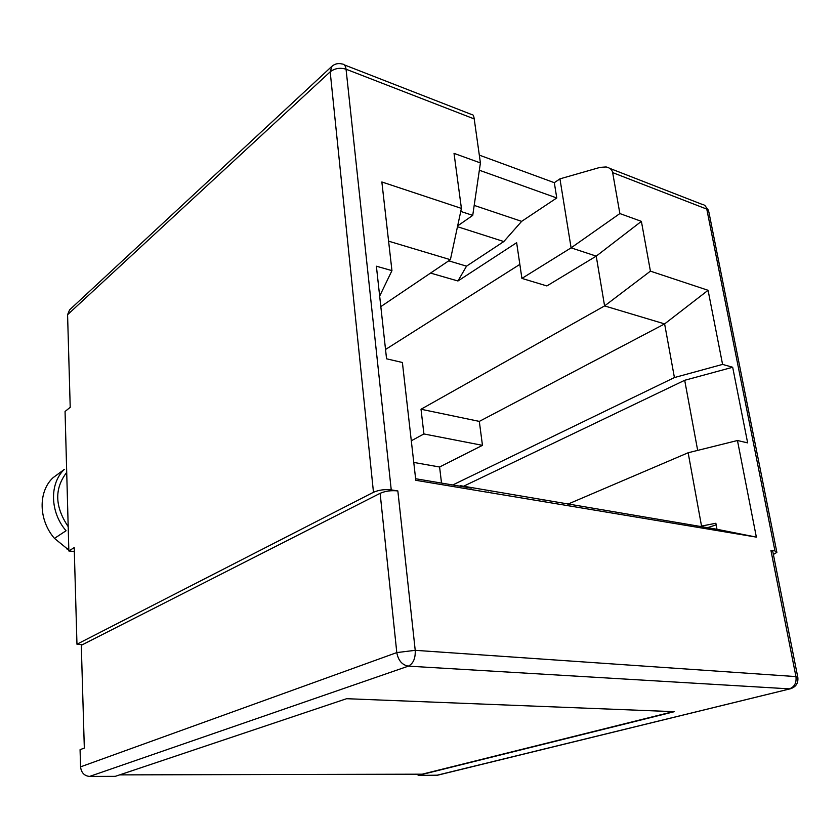 <?xml version="1.0" encoding="UTF-8"?>
<svg xmlns="http://www.w3.org/2000/svg" width="840" height="840" viewBox="0 0 840 840"><rect width="100%" height="100%" fill="white"/><g stroke="black" fill="none" stroke-linecap="round" stroke-linejoin="round"><path stroke-width="1.26" d="M479.315 155.127L554.316 182.679L559.944 178.857L571.095 247.842L521.913 278.407L546.882 285.936L596.232 256.137L641.393 221.361L619.868 213.559L612.654 172.609C612.129 169.722 609.956 167.832 606.123 166.95L600.086 167.37L559.944 178.857M474.191 205.401L521.651 221.361L556.763 197.967L554.316 182.679M556.763 197.967L479.346 170.226M344.306 64.88L472.059 114.692C473.046 114.408 473.771 115.815 474.212 118.923L480.417 162.939L454.031 153.363L461.412 208.394L381.854 181.976L391.944 270.627L379.669 296.09M773.377 554.463L776.885 552.363L774.963 550.935L770.9 550.284L795.963 676.589L415.223 650.328L397.845 490.938C391.356 490.235 385.455 491.022 380.131 493.322L82.688 644.574L76.965 644.227L74.214 547.586L68.849 550.988L65.058 411.485L70.214 407.316L67.578 314.706L69.594 309.866L331.58 66.612M437.703 775.183L418.152 775.446L674.341 711.679L346.605 698.702L119.679 774.879L422.195 774.186L673.281 711.638L346.605 698.702L115.28 776.349L89.555 776.433C84.263 775.866 81.26 772.674 80.556 766.857L80.073 749.69L84.326 748.062L81.291 645.278L82.688 644.574M397.845 490.938L391.241 489.888L346.048 69.216L474.212 118.923M619.868 213.559L571.095 247.842L596.232 256.137L604.59 305.918L664.619 323.904L674.415 377.559L722.578 364.403L708.078 290.294L650.423 271.152L641.393 221.361M722.578 364.403L732.679 367.258L684.695 380.289L697.673 450.387M391.944 270.627L376.383 266.217L386.558 358.806L402.392 362.492L415.8 480.302L756.357 537.117L737.457 440.507L747.653 442.88L732.679 367.258M76.965 644.227L373.475 492.282C378.788 489.972 384.709 489.174 391.241 489.888M519.845 264.39L385.529 349.482M430.542 273.084L457.947 280.991L516.642 242.697L521.913 278.407M707.543 527.698L716.153 524.853M770.9 550.284L772.832 551.733L797.738 676.956M461.412 208.394L450.397 259.697L388.584 241.164M708.078 290.294L664.619 323.904L479.315 421.397L421.019 409.248L604.59 305.918L650.423 271.152M737.457 440.507L688.149 452.76L701.537 526.071L715.859 523.257L716.982 529.284L756.357 537.117M415.622 478.737L471.377 488.093L460.362 485.678L716.982 529.284M521.651 221.361L503.822 241.553L457.485 226.706M74.33 551.554L68.849 550.988M380.825 306.611L450.397 259.697M421.019 409.248L423.917 433.955L411.296 440.769M457.947 280.991L466.536 266.154L503.822 241.553M448.707 260.831L466.536 266.154M460.761 211.428L472.731 215.376L457.653 225.897M700.298 526.481L701.537 526.071M418.152 775.446L418.026 774.197M441.525 483.084L439.593 466.998L482.465 445.337L479.315 421.397M674.415 377.559L452.77 484.964M463.628 486.224L684.695 380.289M567.808 504.189L688.149 452.76M619.5 512.421L618.702 512.746M595.087 508.316L594.258 508.662M569.888 504.084L569.026 504.452M543.858 499.706L542.976 500.094M516.957 495.191L516.075 495.59M489.143 490.518L488.271 490.917M460.362 485.678L459.501 486.098M643.167 516.401L642.38 516.705M66.717 472.385C54.264 488.555 54.758 506.646 68.187 526.649M72.891 551.408L71.211 551.229M68.828 550.074L54.463 538.388L66.055 530.744C49.896 512.106 49.371 483.315 64.418 469.329L53.025 477.729C38.052 491.61 38.493 520.055 54.463 538.388M413.763 462.431L439.593 466.998M482.465 445.337L423.917 433.955M480.417 162.939L472.731 215.376M612.654 172.609L706.787 209.118C706.115 206.252 704.54 204.656 702.041 204.341L609.903 168.43M341.985 63.977C344.232 64.029 345.587 65.772 346.048 69.216C340.074 67.442 334.782 68.313 330.183 71.831L332.01 66.213C334.95 63.788 338.279 63.042 341.985 63.977M67.578 314.706L330.183 71.831L373.475 492.282M774.963 550.935L706.787 209.118L708.834 211.859L776.716 551.565M80.556 766.857L396.795 652.586L380.131 493.322M89.555 776.433L408.356 666.141C402.098 664.986 398.244 660.471 396.795 652.586L415.223 650.328C415.558 658.35 413.28 663.621 408.356 666.141L789.39 688.863C794.462 686.973 796.656 682.889 795.963 676.589L797.843 677.492C798.378 683.351 795.816 687.13 790.157 688.832L436.38 775.394M790.671 688.716L437.126 775.32M68.764 547.922L66.98 549.055M708.498 210.336L704.875 205.548"/></g></svg>
